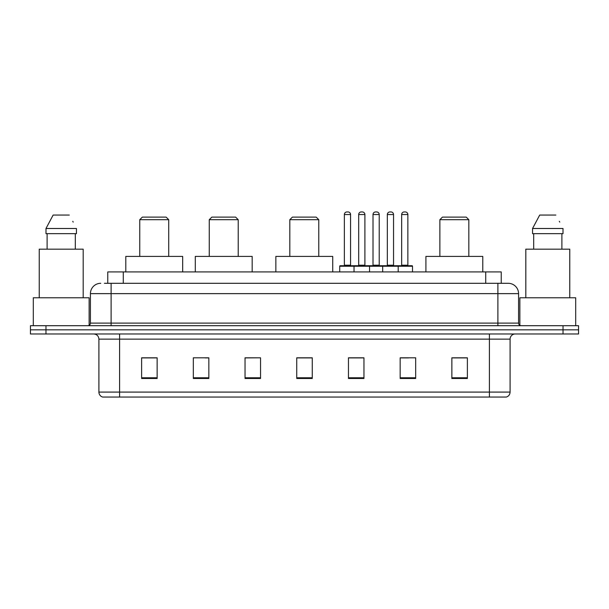 <?xml version="1.0" encoding="UTF-8"?>
<svg xmlns="http://www.w3.org/2000/svg" width="609" height="609" viewBox="0 0 609 609"><rect width="100%" height="100%" fill="white"/><g stroke="black" fill="none" stroke-linecap="round" stroke-linejoin="round"><path stroke-width="0.91" d="M104.398 283.299L111.112 283.299L104.398 283.299L107.763 283.299L107.763 271.926L501.237 271.926L501.237 283.299M100.774 283.299A10.338 10.338 0 0 0 90.429 293.645L90.429 323.113A2.588 2.588 0 0 1 87.848 325.701M518.571 293.645L111.112 293.645L111.112 283.299L508.226 283.299A10.338 10.338 0 0 1 518.571 293.645L518.571 323.113C518.723 324.688 519.584 325.549 521.152 325.701M45.964 325.701L30.45 325.701L30.45 329.834L45.964 329.834L30.45 329.834L30.45 333.976L45.964 333.976L45.964 329.834L563.036 329.834L45.964 329.834L45.964 325.701L563.036 325.701L563.036 329.834L578.55 329.834L563.036 329.834L563.036 333.976L45.964 333.976M563.036 333.976L578.55 333.976L578.55 325.701L563.036 325.701M508.073 283.299L504.602 283.299M510.091 392.089C509.946 394.571 508.705 396.223 506.368 397.053L489.408 397.053L489.408 392.089L510.091 392.089L510.091 339.144A5.169 5.169 0 0 1 515.26 333.976M489.408 397.053L102.632 397.053A5.169 5.169 0 0 1 98.909 392.089L98.909 339.144C98.605 336.001 96.884 334.28 93.74 333.976M467.377 378.493L467.377 357.81L451.863 357.81L451.863 378.493L467.377 378.493M415.673 378.493L415.673 357.81L400.159 357.81L400.159 378.493L415.673 378.493M363.961 378.493L363.961 357.81L348.455 357.81L348.455 378.493L363.961 378.493M157.137 378.493L157.137 357.81L141.623 357.81L141.623 378.493L157.137 378.493M208.841 378.493L208.841 357.81L193.327 357.81L193.327 378.493L208.841 378.493M260.545 378.493L260.545 357.81L245.039 357.81L245.039 378.493L260.545 378.493M312.257 378.493L312.257 357.81L296.743 357.81L296.743 378.493L312.257 378.493M479.999 397.053L119.592 397.053L119.592 392.089L489.408 392.089L489.408 339.144L98.909 339.144M400.882 357.917L408.639 357.917M260.545 357.81L245.039 357.917L260.545 357.81M205.119 357.917L208.841 357.917M357.917 357.917L351.347 357.917M312.257 357.917L296.743 357.917M157.137 357.917L141.623 357.917M363.961 357.917L348.455 357.917M467.377 357.917L451.863 357.917M89.135 325.351L89.135 297.778L33.297 297.778L33.297 325.701M83.189 297.778L83.189 249.172L39.242 249.172L39.242 297.778M75.318 233.658L75.318 249.172L75.318 233.658M45.987 228.489L53.143 215.046L45.987 228.489L45.987 233.658L76.445 233.658L76.445 228.489L45.987 228.489M73.179 222.102L72.768 221.326M47.114 233.658L47.114 249.172M69.289 215.046L53.143 215.046M139.758 219.697L168.716 219.697L166.128 217.116L142.346 217.116L139.758 219.697L139.758 256.412M168.716 219.697L168.716 256.412M182.677 271.926L182.677 256.412L125.797 256.412L125.797 271.926M209.252 219.697L238.21 219.697L235.622 217.116L211.841 217.116L209.252 219.697L209.252 256.412M238.21 219.697L238.21 256.412M252.172 271.926L252.172 256.412L195.291 256.412L195.291 271.926M289.815 219.697L318.773 219.697L316.185 217.116L292.404 217.116L289.815 219.697L289.815 256.412M318.773 219.697L318.773 256.412M332.735 271.926L332.735 256.412L275.854 256.412L275.854 271.926M439.873 219.697L468.823 219.697L466.243 217.116L442.454 217.116L439.873 219.697L439.873 256.412M468.823 219.697L468.823 256.412M482.785 271.926L482.785 256.412L425.912 256.412L425.912 271.926M575.703 325.701L575.703 297.778L519.865 297.778L519.865 325.351M569.758 297.778L569.758 249.172L525.811 249.172L525.811 297.778M532.555 228.489L539.711 215.046L532.555 228.489L532.555 233.658L563.013 233.658L563.013 228.489L532.555 228.489M559.747 222.102L559.336 221.326M533.682 233.658L533.682 249.172M561.886 249.172L561.886 233.658M555.857 215.046L539.711 215.046M397.525 265.722L412.004 265.722A0.518 0.518 0 0 1 412.514 266.24L354.035 266.24A0.518 0.518 0 0 1 354.552 265.722L369.031 265.722A0.518 0.518 0 0 1 369.549 266.24L369.549 271.926M364.898 214.528L358.686 214.528A2.588 2.588 0 0 1 361.274 211.947L362.309 211.947A2.588 2.588 0 0 1 364.898 214.528L364.898 265.204A0.518 0.518 0 0 0 365.415 265.722M358.686 214.528L358.686 265.204A0.518 0.518 0 0 1 358.176 265.722M354.552 265.722L340.233 265.722A0.518 0.518 0 0 0 339.715 266.24L354.035 266.24L354.035 271.926M382.68 271.926L382.68 266.24A0.518 0.518 0 0 1 383.198 265.722L397.677 265.722A0.518 0.518 0 0 1 398.195 266.24L398.195 271.926M393.543 214.528L387.339 214.528A2.588 2.588 0 0 1 389.92 211.947L390.955 211.947A2.588 2.588 0 0 1 393.543 214.528L393.543 265.204A0.518 0.518 0 0 0 394.061 265.722M387.339 214.528L387.339 265.204A0.518 0.518 0 0 1 386.822 265.722M355.222 266.24A0.518 0.518 0 0 0 354.704 265.722M344.367 214.528A2.588 2.588 0 0 1 346.955 211.947L347.983 211.947A2.588 2.588 0 0 1 350.571 214.528L344.367 214.528L344.367 265.204A0.518 0.518 0 0 1 343.849 265.722M350.571 214.528L350.571 265.204A0.518 0.518 0 0 0 351.089 265.722M339.715 266.24L339.715 271.926M383.868 266.24A0.518 0.518 0 0 0 383.35 265.722M368.879 265.722L383.198 265.722M373.012 214.528A2.588 2.588 0 0 1 375.601 211.947L376.628 211.947A2.588 2.588 0 0 1 379.217 214.528L373.012 214.528L373.012 265.204A0.518 0.518 0 0 1 372.495 265.722M379.217 214.528L379.217 265.204A0.518 0.518 0 0 0 379.734 265.722M401.658 214.528A2.588 2.588 0 0 1 404.247 211.947L405.274 211.947A2.588 2.588 0 0 1 407.863 214.528L401.658 214.528L401.658 265.204A0.518 0.518 0 0 1 401.141 265.722M407.863 214.528L407.863 265.204A0.518 0.518 0 0 0 408.38 265.722M412.514 266.24L412.514 271.926M123.277 283.299L123.277 271.926M485.723 283.299L485.723 271.926M111.112 325.701L111.112 293.645L90.429 293.645M90.429 323.113L518.571 323.113M497.888 283.299L497.888 325.701M489.408 333.976L489.408 339.144L510.091 339.144M98.909 392.089L119.592 392.089L119.592 333.976M312.257 377.778L296.743 377.778M260.545 377.778L245.039 377.778M208.841 377.778L193.327 377.778M157.137 377.778L141.623 377.778M363.961 377.778L348.455 377.778M415.673 377.778L400.159 377.778M467.377 377.778L451.863 377.778M358.686 265.204L364.898 265.204M387.339 265.204L393.543 265.204M344.367 265.204L350.571 265.204M373.012 265.204L379.217 265.204M401.658 265.204L407.863 265.204"/></g></svg>

